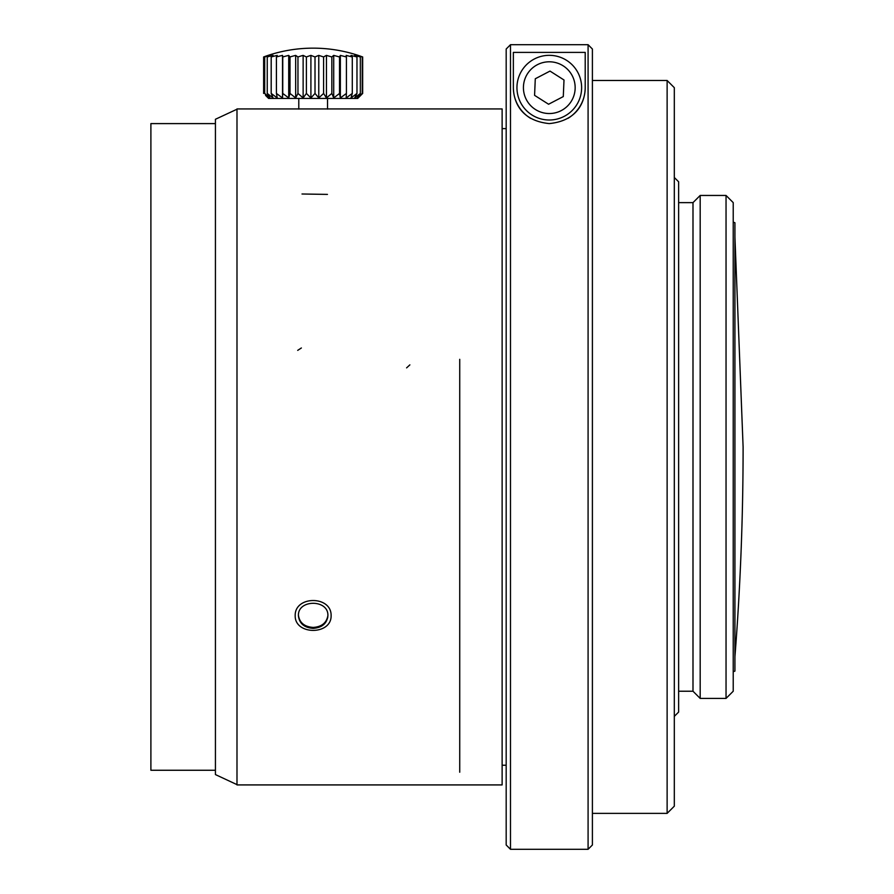 <?xml version="1.0" encoding="UTF-8"?>
<svg xmlns="http://www.w3.org/2000/svg" width="894" height="894" viewBox="0 0 894 894"><rect width="100%" height="100%" fill="white"/><g stroke="black" fill="none" stroke-linecap="round" stroke-linejoin="round"><path stroke-width="1.34" d="M215.432 770.259L150.896 770.259L150.896 123.595L215.432 123.595M236.988 784.63L215.432 774.584L215.432 119.271L236.988 109.224M327.673 617.933L327.886 615.787M313.157 628.381C304.206 627.677 299.3 623.476 298.428 615.787C297.501 599.159 328.78 599.136 327.886 615.765C327.025 623.464 322.119 627.666 313.157 628.381M298.428 615.318C299.546 622.749 304.452 626.783 313.157 627.432C321.505 626.873 326.399 623.04 327.83 615.955M678.624 202.625L692.995 202.625L692.995 691.23L700.181 698.415L700.181 195.451L726.04 195.451L726.04 698.415L700.181 698.415M726.04 195.451L733.225 202.625L733.225 691.23L726.04 698.415M674.311 177.481L678.624 181.795L678.624 712.06L674.311 716.373M674.311 87.668L674.311 806.187L667.125 813.372L667.125 80.482L674.311 87.668M733.225 671.718L734.924 671.103L734.924 222.751L733.225 222.137M734.924 656.811A2697.187 2697.187 0 0 0 743.104 446.933L734.924 237.044M360.763 95.379L357.701 98.441L268.602 98.441L265.54 95.379M362.249 93.445L362.249 56.959A140.123 94.049 -90 0 0 358.148 55.394L362.673 56.959L362.673 93.445L358.148 97.938L362.238 93.445L357.075 97.938L360.327 93.445L354.672 97.938L356.974 93.445L351.007 97.938L352.281 93.445L346.179 97.938L346.414 93.445L340.357 97.938L339.53 93.445L333.719 97.938L331.842 93.445L326.444 97.938L323.594 93.445L318.767 97.938L315.023 93.445L310.911 97.938L306.396 93.445L303.133 97.938L297.97 93.445L295.657 97.938L290.014 93.445L288.717 97.938L282.761 93.445L282.515 97.938L276.425 93.445L277.241 97.938L271.206 93.445L273.061 97.938L267.261 93.445L270.1 97.938L264.713 93.445L268.446 97.938L265.619 95.468M263.629 93.445L263.629 56.959A140.123 110.655 90 0 1 268.446 55.394L264.713 56.959A140.123 123.897 90 0 1 270.1 55.394L267.261 56.959A140.123 133.385 90 0 1 273.061 55.394L271.206 56.959A140.123 138.816 90 0 1 277.241 55.394L276.425 56.959A140.123 140.034 -90 0 1 282.515 55.394L282.761 56.959A140.123 136.983 -90 0 1 288.717 55.394L290.014 56.959A140.123 129.786 -90 0 1 295.657 55.394L297.97 56.959A140.123 118.634 -90 0 1 303.133 55.394L306.396 56.959A140.123 103.883 -90 0 1 310.911 55.394L315.023 56.959A140.123 85.98 -90 0 1 318.767 55.394L323.594 56.959A140.123 65.452 -90 0 1 326.444 55.394L331.842 56.959A140.123 42.946 -90 0 1 333.719 55.394L339.53 56.959A140.123 19.132 -90 0 1 340.357 55.394L346.414 56.959A140.123 5.263 -90 0 0 346.179 55.394L352.281 56.959A140.123 29.502 -90 0 0 351.007 55.394L356.974 56.959A140.123 52.847 -90 0 0 354.672 55.394L360.327 56.959A140.123 74.571 -90 0 0 357.075 55.394L362.238 56.959M265.786 56.177L263.641 56.959M264.702 93.445L264.702 56.959M267.25 93.445L267.25 56.959M271.195 93.445L271.195 56.959M276.414 93.445L276.414 56.959M282.515 97.938L282.515 55.394M282.75 93.445L282.75 56.959M288.717 97.938L288.717 55.394M290.002 93.445L290.002 56.959M295.657 97.938L295.657 55.394M297.959 93.445L297.959 56.959M303.133 97.938L303.133 55.394M306.385 93.445L306.385 56.959M310.911 97.938L310.911 55.394M315.012 93.445L315.012 56.959M318.767 97.938L318.767 55.394M323.583 93.445L323.583 56.959M326.444 97.938L326.444 55.394M331.842 93.445L331.842 56.959M333.719 97.938L333.719 55.394M339.53 93.445L339.53 56.959M340.357 97.938L340.357 55.394M346.414 93.445L346.414 56.959M352.292 93.445L352.292 56.959M356.974 93.445L356.974 56.959M360.327 93.445L360.327 56.959M506.183 49.014L510.485 44.7L506.183 49.014L506.183 844.986L510.485 849.3L588.084 849.3L588.084 44.7L592.398 49.014L592.398 844.986L588.084 849.3M510.485 849.3L510.485 44.7L588.084 44.7L592.398 49.014M510.485 44.7L588.084 44.7M585.212 87.668C585.101 98.586 580.05 120.511 549.262 123.595C518.52 120.478 513.502 98.619 513.357 87.668L513.357 52.4L585.212 52.4L585.212 87.668A35.928 35.928 0 0 1 567.958 118.366M530.611 118.354A35.928 35.928 0 0 1 513.357 87.668M534.578 95.345L548.581 104.24L563.287 96.574L564.002 79.991L550 71.084L535.282 78.761L534.578 95.345M520.621 102.62A32.329 32.329 0 0 1 550.67 55.361A32.329 32.329 0 0 1 576.574 105.023A32.329 32.329 0 0 1 520.621 102.62A32.329 32.329 0 0 1 550.67 55.361A32.329 32.329 0 0 1 576.574 105.023A32.329 32.329 0 0 1 520.621 102.62M236.988 571.836L236.988 108.934L502.126 108.934L502.126 784.921L236.988 784.921L236.988 571.836M331.115 615.653C331.618 595.482 294.696 595.493 295.188 615.653C294.696 635.288 331.618 635.299 331.115 615.653M526.354 99.625A25.87 25.87 0 0 0 571.121 101.547A25.87 25.87 0 0 0 550.402 61.82A25.87 25.87 0 0 0 526.354 99.625M459.728 772.226L459.728 359.321M406.602 367.87L409.877 364.864M302.016 193.998L327.45 194.4M297.702 350.37L301.367 347.978M506.183 128.624L502.126 128.624M506.183 765.23L502.126 765.23M678.624 691.23L692.995 691.23M692.995 202.625L700.181 195.451M592.398 813.372L667.125 813.372M592.398 80.482L667.125 80.482M298.786 98.441L298.786 109.09M327.528 98.441L327.528 109.09M360.763 56.266A143.699 143.699 0 0 0 265.54 56.266"/></g></svg>
